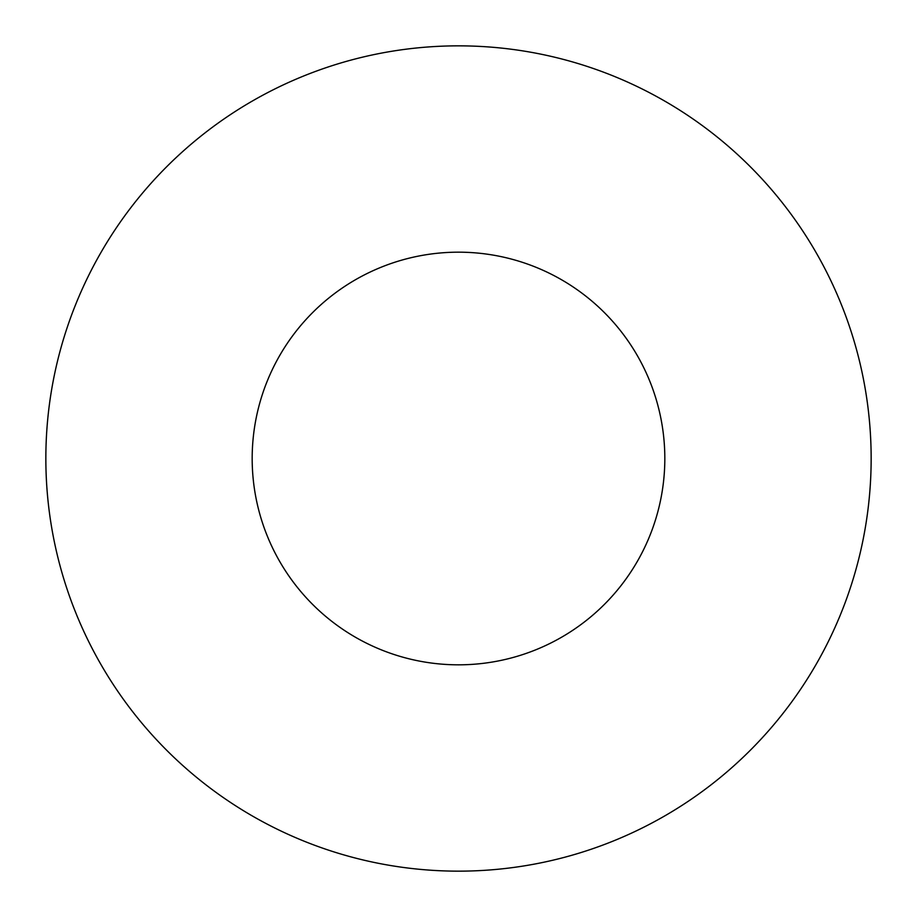 <?xml version="1.0" encoding="UTF-8"?>
<svg xmlns="http://www.w3.org/2000/svg" width="917" height="917" viewBox="0 0 917 917"><rect width="100%" height="100%" fill="white"/><g stroke="black" fill="none" stroke-linecap="round" stroke-linejoin="round"><path stroke-width="1.38" d="M871.15 458.5A412.65 412.65 0 0 1 458.5 871.15A412.65 412.65 0 0 1 45.85 458.5A412.65 412.65 0 0 1 458.5 45.85A412.65 412.65 0 0 1 871.15 458.5M252.175 458.5A206.325 206.325 0 0 1 458.5 252.175A206.325 206.325 0 0 1 664.825 458.5A206.325 206.325 0 0 1 458.5 664.825A206.325 206.325 0 0 1 252.175 458.5"/></g></svg>
